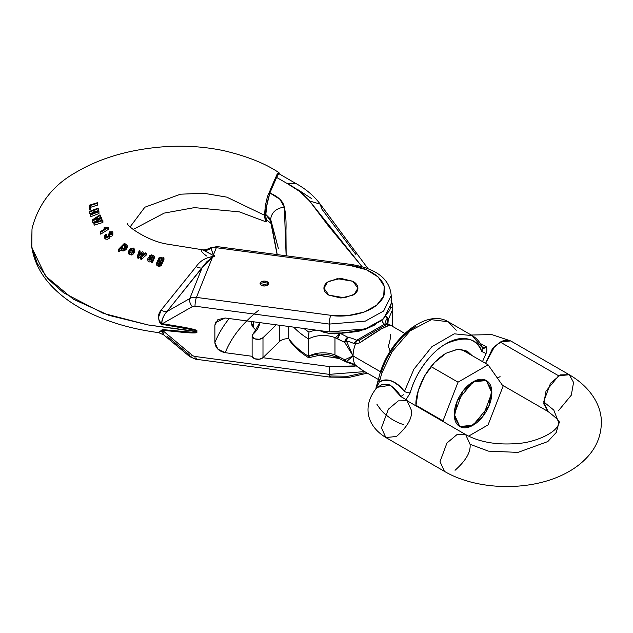<?xml version="1.0" encoding="UTF-8"?>
<svg xmlns="http://www.w3.org/2000/svg" width="633" height="633" viewBox="0 0 633 633"><rect width="100%" height="100%" fill="white"/><g stroke="black" fill="none" stroke-linecap="round" stroke-linejoin="round"><path stroke-width="0.95" d="M267.324 281.804A4.249 2.453 180 0 1 268.527 283.869A4.249 2.453 180 0 1 265.678 285.863A4.249 2.453 180 0 1 261.318 285.269A4.249 2.453 180 0 1 260.108 283.204A4.249 2.453 180 0 1 262.964 281.21A4.249 2.453 180 0 1 267.324 281.804L264.317 281.084L261.318 281.804L260.068 283.537L261.318 285.269L264.317 285.989L267.324 285.269L268.566 283.537L267.324 281.804L268.566 283.537L261.318 285.269L260.068 283.537L267.324 281.804L264.317 281.084L261.318 281.804L260.068 283.537L261.318 285.269L264.317 285.989L267.324 285.269L268.566 283.537L267.324 281.804M267.458 220.474L265.314 221.234L264.539 215.267L226.78 197.132L203.707 193.255L180.524 194.196L144.846 207.22L130.121 226.891L144.846 207.22L180.524 194.196L203.707 193.255L226.78 197.132L264.539 215.267L270.805 188.618L274.991 178.941L278.955 172.674L279.739 174.186L279.375 173.173L277.294 173.806L267.395 196.713L265.314 205.725L264.539 215.267L265.844 221.779L267.466 220.474M196.808 331.732L148.13 324.966L108.955 315.353L73.333 299.219L45.576 276.051L31.84 247.606L31.99 229.122L31.65 246.474L37.212 263.391L48.171 279.058L63.656 292.826L103.187 313.319L148.13 324.966L196.808 331.399M196.855 332.602C195.099 332.958 189.362 332.618 179.653 331.557L162.357 329.579L196.887 332.657L162.396 330.252L192.345 355.303A6.37 1.472 129.9 0 1 189.702 356.616A6.37 1.472 -50.1 0 0 192.345 355.303A4.249 3.379 21.8 0 0 195.004 356.466A6.37 1.171 97.6 0 0 195.589 359.196A6.37 1.171 -82.4 0 1 195.004 356.466L329.302 374.364A6.37 1.171 97.6 0 0 329.888 377.094A6.37 1.171 -82.4 0 1 329.302 374.364L364.671 371.611L329.302 374.364L329.302 366.562L349.012 366.911L356.347 365.874L329.302 366.562L262.924 357.716L329.302 366.562L329.302 374.364L195.004 356.466A4.249 3.379 21.8 0 1 192.345 355.303L162.396 330.252L179.717 332.009C189.125 332.982 194.845 333.203 196.887 332.657L196.887 330.489C195.027 329.5 189.307 328.195 179.717 326.557L162.396 323.7L192.345 306.641A4.249 3.379 21.8 0 1 195.004 306.182L329.302 324.08L329.302 331.882L365.328 328.923L383.669 318.779L391.202 303.46L391.202 295.651L383.669 310.977L365.328 321.121L329.302 324.08L329.302 331.882L225.221 318.011L217.902 319.578L214.872 325.299L214.872 342.643L217.902 349.179L225.221 352.692L252.148 356.284L225.221 352.692C218.939 351.339 215.489 347.984 214.872 342.643L214.872 325.299L215.418 322.624L225.221 318.011L329.302 331.882L349.012 332.23L367.449 328.203L381.81 320.401L389.912 310.02L391.202 302.922M351.457 264.499A6.37 1.171 97.6 0 0 350.603 265.607C363.587 266.287 390.466 277.721 383.701 296.189C375.765 314.498 342.92 317.972 330.735 315.297L196.444 297.391A10.619 8.451 -158.2 0 0 189.789 298.539L166.875 311.594A10.619 4.589 39.1 0 1 161.091 310.13C157.206 315.21 157.625 319.966 162.357 324.405A10.619 1.709 99.5 0 0 162.396 323.7A10.619 1.709 -80.5 0 1 162.357 324.405L196.855 330.537C195.099 329.714 189.362 328.535 179.653 327.016L162.357 324.405C160.315 324.246 159.033 321.904 158.519 317.394L161.091 310.13L196.175 266.588A10.619 4.7 -141.2 0 0 202.006 267.988L189.789 298.539L166.875 311.594L202.006 267.988L189.789 298.539A10.619 8.451 21.8 0 1 196.444 297.391L212.609 256.958C215.157 256.689 215.418 256.049 213.376 255.044L216.312 247.709L350.603 265.607L366.317 269.698L378.123 276.938L384.223 286.243L383.701 296.189L376.627 305.256L364.07 312.077L347.96 315.598L330.735 315.297L196.444 297.391L212.609 256.958L206.643 261.92L164.627 314.466L163.053 317.79L161.486 323.21L162.396 323.7L192.345 306.641A4.249 3.379 21.8 0 1 195.004 306.182L329.302 324.08L365.328 321.121L383.669 310.977L391.202 295.651C389.738 276.447 372.109 267.909 351.45 264.491L217.151 246.593A6.37 1.171 97.6 0 0 216.312 247.709A10.619 8.451 -158.2 0 0 211.026 248.223A10.619 8.451 21.8 0 1 216.312 247.709A6.37 1.171 -82.4 0 1 217.159 246.593L210.496 247.827A6.37 3.26 60.3 0 0 210.148 248.096A6.37 3.26 -119.7 0 1 210.512 247.82L209.238 248.547L211.026 248.223L213.376 255.044L216.312 247.709L350.603 265.607A6.37 1.171 -82.4 0 1 351.457 264.499A6.37 1.171 -82.4 0 1 351.972 265.805M203.074 259.854L207.624 257.766L212.553 256.602C215.291 256.666 215.434 256.238 212.981 255.305L202.607 249.79L167.864 244.211C148.351 241.466 126.64 226.1 127.557 223.599M140.843 255.938L138.421 258.248L137.44 257.9L137.44 256.056L137.44 257.9L138.421 258.248L138.421 256.405L141.958 253.018L140.391 257.125L140.391 258.968L140.391 257.125L141.349 257.489L141.349 259.332L140.391 258.968L141.349 259.332L141.349 257.489L146.278 253.224L146.278 255.067L141.349 259.332L146.278 255.067L146.278 253.224L145.353 252.868L141.65 256.199L143.2 252.069L143.2 253.912L142.71 255.234L143.2 252.069L142.259 251.72L138.595 255.21L140.099 250.945L140.099 252.789L139.608 254.229L140.099 250.945L139.173 250.621L137.44 256.056L138.421 256.405L138.421 258.248L140.843 255.938M127.138 247.194L126.489 249.038L124.638 250.589L123.126 251.008L121.71 250.628L121.33 249.473L119.139 251.712L118.379 251.293L118.379 249.449L118.379 251.293L119.139 251.712L119.139 249.869L121.33 247.63L121.299 249.758L119.139 251.712L119.139 249.869L121.33 247.63L123.126 249.157L123.126 251.008L121.33 249.473M108.306 229.423L100.679 234.155L100.212 233.617L100.212 231.765L100.679 234.155L100.679 232.303L100.679 234.155L108.306 229.423L108.006 227.231L105.007 227.152L104.105 227.714L104.105 229.344L104.105 227.714L105.078 227.967L105.078 228.742L105.078 227.967L106.154 228.078L100.212 231.765L100.679 232.303L108.306 227.579L108.306 229.423M93.993 212.894L93.826 212.213L89.831 213.772L89.688 211.311L89.831 213.772L89.831 211.913L93.826 210.362L93.826 212.213L89.831 213.772L89.831 211.913L93.826 210.362L94.388 212.735L90.392 214.294L90.543 216.787L90.543 214.927L98.962 211.699L98.962 213.535L90.543 216.787L98.962 213.535L98.819 211.074L95.346 212.364L94.784 209.99L98.257 208.7L98.257 210.536L94.784 211.841L98.257 210.536L98.107 208.099L89.688 211.311L89.831 211.913L89.688 211.311L98.107 208.099L98.257 208.7L94.784 209.99L95.346 212.364L98.819 211.074L98.962 211.699L90.543 214.927L90.392 214.294L94.388 212.735L93.826 210.362L93.993 212.894M90.242 209.681L89.285 209.99L89.198 207.141L89.285 209.99L89.285 208.13L90.242 207.822L90.242 209.681L89.285 209.99L89.285 208.13L90.242 207.822L90.179 205.575L97.704 203.217L97.704 205.045L90.179 207.442L97.704 205.045L97.688 202.607L89.198 205.282L89.285 208.13L89.198 205.282L97.688 202.607L97.704 203.217L90.179 205.575L90.242 209.681M95.338 221.597L92.742 222.42L92.386 219.88L92.742 222.42L92.742 220.569L100.457 218.148L93.803 222.658L94.135 225.182L94.135 223.322L102.91 220.624L102.91 222.468L94.135 225.182L102.91 222.468L102.593 219.975L95.1 222.428L97.814 220.672L97.814 221.526L97.814 220.672L101.644 218.084L101.644 219.92L100.631 220.601L101.644 219.92L101.256 217.317L93.7 219.659L100.283 215.434L100.283 217.261L99.967 214.824L92.386 219.88L92.742 222.42L95.338 221.597M112.848 232.873L112.848 234.392L111.946 236.062L109.826 236.56L109.351 238.237L107.317 239.298L105.355 238.981L104.746 236.331L104.706 237.873L104.706 236.022L107.309 237.446L109.351 236.394L109.826 234.716L111.946 234.218L112.848 232.548L112.429 231.757L109.24 231.86L109.644 233.981L109.644 232.469L110.799 232.082L110.799 233.933L109.644 234.313M111.63 234.202L110.799 233.933L110.799 232.082L111.63 232.351L111.155 233.862L109.216 233.656L108.338 234.186L108.821 235.808L108.821 234.471L108.789 235.848L107.072 236.726L105.996 236.41L105.743 235.666L106.463 234.653L106.36 236.607M108.821 236.323L108.338 236.03L108.338 234.186L108.338 236.03L108.821 236.323M128.673 251.942L131.419 253.145L133.049 252.425L133.049 254.268L131.419 254.988L128.966 254.205L128.546 252.971M134.726 251.57L133.674 253.564L133.049 253.271L133.674 253.564L133.674 251.72L133.674 253.564L134.726 251.57L134.726 249.608L133.666 248.073L130.896 248.223L128.903 250.154L128.966 252.353L131.419 253.145L131.419 254.988L128.546 253.153L128.546 251.348M130.857 252.251L130.01 251.934L130.05 250.035L130.05 251.879L130.857 252.251M154.151 258.612L152.379 262.703L151.429 262.426L151.461 261.698L149.451 261.927L147.908 261.065L148.035 259.807M162.697 258.272L162.966 257.615L163.955 257.829L163.955 259.68L161.122 265.789L158.899 266.446L156.881 265.591L156.881 263.747L161.122 263.945L161.122 265.789L156.881 265.591L156.881 263.747L158.899 264.602L161.122 263.945L163.955 257.829L163.955 259.68L161.122 265.789L161.122 263.945L163.955 257.829L162.966 257.615L162.697 258.272L161.375 257.188L158.717 258.05L157.736 261.302L161.083 262.157L160.584 263.193L157.831 263.296L156.802 262.355L156.881 263.747M157.609 260.495L157.609 261.927M352.921 281.289L357.898 288.221L354.282 294.274L344.542 297.803L328.891 295.16L323.922 288.221L327.53 282.176L337.278 278.647L352.921 281.289L340.91 278.417L328.891 281.289C325.576 283.204 323.922 285.515 323.922 288.221C323.922 290.935 325.576 293.245 328.891 295.16L340.91 298.032L352.921 295.16C356.237 293.245 357.898 290.935 357.898 288.221C357.898 285.515 356.237 283.204 352.921 281.289L357.898 288.221L354.282 294.274L344.542 297.803L328.891 295.16L323.922 288.221L327.53 282.176L337.278 278.647L352.921 281.289L340.91 278.417L328.891 281.289C325.576 283.204 323.922 285.515 323.922 288.221C323.922 290.935 325.576 293.245 328.891 295.16L340.91 298.032L352.921 295.16C356.237 293.245 357.898 290.935 357.898 288.221C357.898 285.515 356.237 283.204 352.921 281.289M196.871 332.626L196.871 330.513M212.047 251.341L213.376 255.044C215.418 256.049 215.157 256.689 212.609 256.958L202.006 267.988A10.619 4.7 38.8 0 1 196.175 266.588C199.988 261.033 205.448 257.702 212.553 256.602A10.619 0.839 -93.2 0 0 212.609 256.958A10.619 0.839 86.8 0 1 212.553 256.602C214.967 256.571 215.109 256.136 212.981 255.305A10.619 5.515 115.4 0 0 213.376 255.044A10.619 5.515 -64.6 0 1 212.981 255.305L204.34 250.423A10.619 9.495 118.7 0 0 211.026 248.223A10.619 9.495 -61.3 0 1 204.34 250.423L202.607 249.79A10.619 10.508 109.4 0 0 210.148 248.096L211.026 248.223M330.735 315.297A6.37 1.171 97.6 0 0 329.302 324.08A6.37 1.171 -82.4 0 1 330.735 315.297M196.444 297.391A6.37 1.171 97.6 0 0 195.004 306.182A6.37 1.171 -82.4 0 1 196.444 297.391M189.789 298.539A6.37 3.26 60.3 0 0 192.345 306.641A6.37 3.26 -119.7 0 1 189.789 298.539M229.178 318.541A212.371 122.612 0 0 0 214.872 342.643A212.371 122.612 180 0 1 229.178 318.541M196.175 266.588L161.091 310.13A10.619 4.589 -140.9 0 0 166.875 311.594C164.153 314.641 160.466 321.16 162.396 323.7L196.855 330.537M209.341 248.492L210.148 248.096A10.619 10.508 -70.6 0 1 202.607 249.79C200.036 249.98 201.349 252.037 206.556 255.969M329.888 377.094A6.37 1.171 -82.4 0 0 330.735 375.986L347.96 376.287L364.07 372.766M166.875 336.004L189.789 355.168A6.37 1.472 129.9 0 0 189.702 356.616L163.749 334.904L161.565 331.004L161.732 330.062L162.396 330.252A10.619 2.192 95.7 0 0 162.357 329.579L158.614 332.618C130.999 329.01 106.455 321.667 84.964 310.574C71.102 303.397 59.621 294.836 50.521 284.882C40.828 274.318 34.696 262.442 32.117 249.252L31.824 247.519M185.928 329.88L184.868 330.228M171.084 328.416L172.35 328.005L171.068 328.416M196.444 358.088A6.37 1.171 -82.4 0 1 195.589 359.196L189.694 356.608M258.581 310.352A201.753 116.48 0 0 0 225.221 352.692C229.193 342.706 235.341 333.195 243.658 324.151L246.783 320.884M158.756 332.586L162.357 329.579A10.619 2.192 -84.3 0 1 162.396 330.252L163.702 334.865M184.963 330.236L186.015 329.888M95.1 222.428L101.644 218.084L101.256 217.317L93.7 219.659L100.283 215.434L99.967 214.824L92.386 219.88L92.742 220.569L100.457 218.148L93.803 222.658L94.135 223.322L102.91 220.624L102.593 219.975L96.976 221.803M106.573 227.382L105.007 227.152L104.105 227.714L106.154 228.078L100.212 231.765L100.679 232.303L108.306 227.579L108.006 227.231M104.833 238.404L104.706 237.873M109.952 237.066L109.826 234.716L111.946 234.218L112.848 232.548L112.856 234.542L111.946 236.062L109.826 236.56L109.351 238.237L107.317 239.298M108.631 236.948L109.826 234.716M106.352 236.6L106.463 234.653L105.766 234.257L104.706 236.022M112.848 232.548L112.429 231.757L109.24 231.86L109.644 232.469L111.63 232.351L111.867 233.181M105.743 235.998L107.072 236.726L108.789 235.848L108.821 234.471L109.098 235.286M105.743 235.666L106.463 234.653L105.766 234.257L104.746 235.698L105.355 237.13L107.309 237.446M111.63 232.351L111.155 233.862L109.216 233.656L108.338 234.186M125.682 245.042L125.682 246.815L123.752 248.286L122.541 248.199L122.09 247.456L122.533 246.443L124.448 245.003L125.682 245.042L126.109 245.802L125.674 246.83L125.682 245.042L125.674 246.83L123.752 248.286L122.541 248.199L122.533 246.443L124.448 245.003L124.448 246.854L124.448 245.003L125.682 245.042M127.011 248.152L124.638 250.589L123.126 251.008L123.126 249.157L124.638 248.745L124.638 250.589L124.638 248.745L126.481 247.194L127.114 245.24L126.426 244.393L124.424 244.465L125.12 243.76L125.12 244.267L124.361 243.341L118.379 249.449L119.139 249.869L118.379 249.449L124.361 243.341L125.12 243.76L124.424 244.465L126.426 244.393M127.011 246.3L127.114 245.24M121.33 247.63L121.71 248.777L123.126 249.157L124.638 248.745L126.481 247.194M125.682 246.886L124.448 246.854M133.057 248.793L133.057 250.431L133.057 248.793L133.785 249.782L133.452 250.613L130.651 249.315L133.057 248.793L133.452 250.613L130.651 249.315L131.806 248.666L131.806 249.845L131.806 248.666L133.057 248.793M129.615 251.325L130.05 250.035L129.615 251.325L130.343 252.163L132.352 251.918L133.049 252.425L131.419 253.145L131.419 254.988L133.049 254.268L133.049 252.425L132.352 251.918L130.343 252.163L129.599 251.119M134.726 249.726L133.674 251.72L130.05 250.035L133.674 251.72L134.726 249.726L133.666 248.073L130.896 248.223L129.52 249.291M137.44 256.056L138.421 256.405L141.958 253.018L140.391 257.125L141.349 257.489L146.278 253.224L145.353 252.868L141.65 256.199L143.2 252.069L142.259 251.72L138.595 255.21L140.099 250.945L139.173 250.621L137.44 256.056M150.662 257.892L150.662 259.332L150.662 257.892L152.339 258.05L151.651 259L148.969 258.842L149.768 257.821L149.768 259.277L149.768 257.821L152.339 258.05L151.651 259L149.689 259.269L148.969 258.842L149.269 257.955L148.969 258.842M151.461 261.698L151.461 259.854L148.7 259.878M151.429 260.582L151.429 262.426L152.379 262.703L154.215 258.224L154.215 256.381L152.379 260.859L152.379 262.703L152.379 260.859L151.429 260.582L152.379 260.859L154.143 256.776L153.732 255.503L154.215 256.381M149.253 257.085L150.068 256.982L148.035 257.963L147.908 259.221L147.798 258.715L147.908 261.065L147.908 259.221L147.908 261.065L148.676 261.714M150.068 256.982L152.751 257.259L150.068 256.982M153.02 256.5L152.078 255.756L152.078 257.196L152.078 255.756L152.972 256.318L152.751 257.259M150.195 256.294L149.325 255.89L150.195 256.294L150.195 256.99L151.026 255.7L151.026 257.093L151.026 255.7L152.078 255.756M149.325 255.89L149.325 257.069L149.325 255.89L151.311 254.846L153.732 255.503L151.311 254.846M147.908 259.221L149.459 260.084L151.461 259.854M162.127 259.348L160.893 261.476L159.627 261.682L158.725 261.002L158.867 259.53L159.872 258.24L159.872 260.084L159.872 258.24L161.13 258.011L161.13 259.854L161.13 258.011L162.08 259.657L160.893 261.476L159.627 261.682L158.63 260.574M161.85 260.282L159.872 260.084L158.867 261.374L159.872 260.084M158.717 258.05L157.736 261.302L159.081 262.434L161.083 262.157L160.584 263.193L159.215 263.787L156.802 262.355M157.831 263.296L157.72 262.711M158.725 261.002L158.867 259.53L159.872 258.24L161.13 258.011L162.08 259.657M288.743 338.615A10.619 6.132 0 0 0 279.406 341.63L262.988 357.653L259.356 359.212L254.885 358.8L252.258 356.672L252.124 355.683M251.705 323.835A12.739 7.359 0 0 0 253.604 327.815L251.705 323.447M253.604 327.815L253.604 321.793L253.604 327.815A42.474 24.521 0 0 1 256.286 330.743M259.831 322.624A42.474 24.521 180 0 1 253.065 334.153L252.258 336.724L254.885 338.861L259.356 339.272L262.988 337.713A5.839 3.371 180 0 1 256.452 339.248A5.839 3.371 180 0 1 252.124 336.028A5.839 3.371 180 0 1 253.065 334.153L259.839 322.624M279.406 341.63L279.406 325.235L279.406 341.63L262.988 357.653L262.988 337.713L276.21 324.808L262.988 337.713L262.988 357.653A5.839 3.371 0 0 1 256.452 359.196A5.839 3.371 0 0 1 252.124 355.975M357.439 340.491L356.696 340.269L384.548 324.191A12.652 7.303 0 0 1 382.023 320.227A12.652 7.303 0 0 0 384.548 324.191L356.696 340.269A27.947 16.134 0 0 0 347.699 337.199L340.285 333.401A4.249 2.144 114.4 0 0 337.658 338.797L344.74 342.421L334.968 337.642L334.968 354.986L344.74 359.766L353.072 355.936A26.546 15.327 120 0 0 355.422 365.083L363.437 370.898L378.336 379.499M391.202 301.237A35.946 20.754 180 0 1 392.761 307.274A35.946 20.754 180 0 1 392.515 309.727L392.515 326.383L392.515 309.727L388.251 319.697L387.91 324.001M491.825 392.697L483.185 415.936L470.786 426.365L459.787 426.523L454.288 414.37L462.929 391.131L475.328 380.71L486.334 380.544L491.825 392.697C491.825 398.687 489.997 404.851 486.334 411.197C482.663 417.551 478.239 422.219 473.057 425.21C467.874 428.201 463.451 428.644 459.787 426.523C456.116 424.411 454.288 420.359 454.288 414.37C454.288 408.388 456.116 402.224 459.787 395.87C463.451 389.524 467.874 384.856 473.057 381.857C478.239 378.866 482.663 378.431 486.334 380.544C489.997 382.664 491.825 386.716 491.825 392.697C491.825 386.716 489.997 382.664 486.334 380.544L491.691 390.157L488.866 406.101L473.057 425.21L459.787 426.523L454.423 416.918L457.255 400.966L473.057 381.857L486.334 380.544C482.663 378.431 478.239 378.866 473.057 381.857C467.874 384.856 463.451 389.524 459.787 395.87C456.116 402.224 454.288 408.388 454.288 414.37C454.288 420.359 456.116 424.411 459.787 426.523C463.451 428.644 467.874 428.201 473.057 425.21C478.239 422.219 482.663 417.551 486.334 411.197C489.997 404.851 491.825 398.687 491.825 392.697M380.457 371.745L353.072 355.936L380.457 371.745M387.293 324.405A4.249 3.165 114.4 0 0 385.014 324.563A4.249 3.165 -65.6 0 1 387.293 324.405A4.249 2.769 127.5 0 0 387.119 324.278A4.249 2.769 127.5 0 0 384.548 324.191L385.473 325.085L359.963 339.818L385.473 325.085L359.963 339.818L357.423 340.491A4.249 2.611 103.4 0 0 355.422 344.075A4.249 2.611 -76.6 0 1 357.423 340.491L356.696 340.269A4.249 2.295 117 0 0 354.219 343.703A4.249 2.295 -63 0 1 356.696 340.269A27.947 16.134 0 0 0 347.699 337.199A4.249 1.179 101.8 0 0 346.433 341.045L347.699 337.199L344.74 342.421L346.433 341.045A24.212 13.973 180 0 1 354.219 343.703L355.422 344.075L359.655 342.857C376.413 331.447 386.526 325.473 390.007 324.935L381.343 328.907L359.655 342.857L355.422 344.075A26.546 15.327 120 0 0 353.072 355.936L346.433 361.688A24.212 13.973 180 0 1 354.219 364.347L355.422 365.083A26.546 15.327 -60 0 1 353.072 355.936L344.74 359.766L337.658 356.142A4.249 2.144 114.4 0 0 338.528 358.08L337.658 356.142L335.632 355.501L337.492 357.661L345.618 361.712A4.249 2.413 -60.7 0 1 344.74 359.766L346.433 361.688L353.072 355.936A26.546 15.327 -60 0 1 355.422 344.075L354.219 343.703A24.212 13.973 0 0 0 346.433 341.045L353.072 355.936L346.433 341.045L344.74 342.421A4.249 2.413 -60.7 0 1 347.699 337.199L340.285 333.401L364.592 329.682L375.369 324.674M308.967 356.411A24.901 14.377 180 0 1 317.885 354.179M338.71 358.159L323.843 356.229L318.961 354.86M337.998 357.867L334.968 354.986A20.652 11.924 0 0 0 308.54 356.332L308.54 338.987A101.043 58.339 180 0 1 293.625 327.126A101.043 58.339 0 0 0 308.54 338.987A20.652 11.924 180 0 1 334.968 337.642L334.968 354.986A20.652 11.924 0 0 0 308.54 356.332A101.043 58.339 180 0 1 288.743 338.568A101.043 58.339 0 0 0 308.54 356.332L308.532 337.436M288.743 326.478L288.743 338.568L288.743 326.478M278.417 248.642L270.663 219.303L278.417 248.642M277.127 254.593L270.956 223.362L267.126 220.292C266.256 219.865 265.82 217.942 265.82 214.54L270.663 221.107L277.23 254.601L270.663 219.303L270.663 221.107L265.82 214.532L265.86 212.743M265.852 214.54L270.663 219.303L265.82 214.524L267.126 202.742L269.88 192.994L266.422 206.896M278.219 174.613L276.613 177.406L287.77 183.855L295.207 183.119L279.58 174.091C278.757 173.624 277.768 174.724 276.613 177.406L269.88 192.994L276.613 177.406L287.77 183.855L296.133 183.815M298.285 189.924L311.745 198.683M355.896 254.513L321.651 208.803L320.243 204.15L368.042 268.724M265.82 214.54L265.844 215.679M334.366 356.379L328.836 354.868L323.17 354.607M289.732 340.467L288.743 338.568M392.626 326.446A35.946 20.754 0 0 0 392.761 324.61A35.946 20.754 180 0 1 392.626 326.446M390.608 334.264A26.546 15.327 -60 0 1 388.258 346.116L390.031 350.809M346.433 361.688L344.74 359.766L345.618 361.712L346.837 362.163L346.433 361.688A4.249 1.179 101.8 0 0 346.837 362.163L355.667 365.407A4.249 1.598 -56 0 1 355.422 365.083L354.219 364.347A24.212 13.973 0 0 0 346.433 361.688M354.773 364.869A4.249 2.295 -63 0 1 354.219 364.347A4.249 2.295 117 0 0 354.773 364.869M355.422 365.083A4.249 1.598 124 0 0 355.675 365.407L359.52 368.279A4.249 1.124 -52.8 0 0 359.655 368.343L355.422 365.083M359.417 368.153A4.249 1.124 -52.8 0 0 359.512 368.279L361.949 369.981M363.374 370.867L359.655 368.343A4.249 1.124 127.2 0 1 359.512 368.279M322.142 354.646L308.619 357.756C300.39 352.597 293.886 346.662 289.115 339.968M324.413 354.583L328.836 354.868L333.702 356.142M347.485 249.07L362.06 266.691L309.577 200.985L327.847 225.19L347.485 249.07M300.121 191.744L309.577 200.985L320.243 204.15L309.577 200.985C304.236 194.378 296.964 188.666 287.77 183.855L300.121 191.744M279.857 199.229L269.88 192.994C278.354 196.618 283.165 201.302 284.304 207.046L279.857 199.229M286.148 255.795L285.966 230.365C286.298 221.226 285.744 213.456 284.304 207.046C276.075 208.376 271.525 212.466 270.663 219.303C271.525 212.466 276.075 208.376 284.304 207.046L286.132 255.787M308.967 332.135A96.794 55.886 180 0 1 303.982 328.511A96.794 55.886 180 0 0 308.967 332.135A24.901 14.377 0 0 1 316.231 330.141A24.901 14.377 0 0 0 308.967 332.135L308.54 338.987A20.652 11.924 180 0 1 334.968 337.642L337.658 338.797L340.285 333.401L358.484 331.423L375.037 324.856M319.57 330.584L323.17 332.08L328.836 333.369L334.366 333.844L340.285 333.401L328.836 333.369L319.681 330.6M386.391 323.542A8.917 5.151 180 0 1 387.19 318.787L387.665 324.373L387.19 318.787A8.917 5.151 0 0 0 386.407 323.566L387.135 324.286A4.249 2.769 -52.5 0 0 384.548 324.191L385.473 325.085L359.963 339.818A4.249 1.962 60 0 0 359.655 342.857A4.249 1.962 -120 0 1 359.963 339.818L385.473 325.085M387.91 323.985L388.251 319.697A4.249 3.41 -162.5 0 0 385.988 316.373A4.249 3.41 17.5 0 1 388.251 319.697L392.515 309.727A4.249 3.442 -168.4 0 0 390.862 306.87A4.249 3.442 11.6 0 1 392.515 309.727A35.946 20.754 0 0 0 392.761 307.282L391.052 300.271M337.698 335.15L335.632 337.682M344.74 342.421L353.072 355.936M387.19 318.787A4.249 2.904 -131.4 0 0 385.655 316.753A4.249 2.904 48.6 0 1 387.19 318.787A4.249 1.337 8.8 0 1 388.251 319.697L387.19 318.787M308.769 333.623L308.619 335.166M337.302 335.688L340.056 333.401M431.01 366.562L458.039 382.174L443.021 420.874L443.757 421.918L443.021 420.874L458.039 382.174L488.075 364.83L458.039 382.174L431.01 366.562M472.036 355.572L467.265 351.149L457.952 349.218L446.028 353.246C423.793 366.554 414.789 395.823 415.992 405.27L416 405.895L415.992 405.27L443.021 420.874L415.992 405.27L418.278 390.68L424.79 375.67L434.531 362.527L446.028 353.246L457.517 349.25L467.265 351.149L472.052 355.58M488.075 424.901L468.61 436.137L488.075 424.901L503.093 386.193L488.075 364.83L503.093 386.193L488.075 424.901M461.03 349.218L488.075 364.83L461.03 349.218M375.685 389.145L379.452 381.81L381.746 373.241L392.175 351.544L410.192 330.822L431.358 319.689L448.196 321.746L431.358 319.689L410.192 330.822L392.175 351.544L381.746 373.241L379.452 381.81C383.376 379.444 387.784 379.302 392.682 381.398L398.893 385.679L404.447 391.447L413.895 369.205L431.912 346.686L454.249 333.82L472.226 335.617L481.602 346.9A4.249 3.165 157.8 0 1 482.742 348.197A4.249 3.165 157.8 0 1 481.8 351.497L486.009 353.523L481.8 351.497C478.967 344.566 474.275 340.396 467.74 338.971C461.204 337.547 453.964 339.13 446.028 343.711C438.091 348.292 430.851 355.073 424.316 364.046C417.772 373.019 413.088 382.601 410.255 392.8L406.046 399.692L402.841 397.69M411.49 410.469C412.344 418.176 407.335 426.848 396.472 436.485L385.853 437.538L381.454 427.813L388.369 409.219L398.284 400.879L407.09 400.752L411.49 410.469M407.636 401.069L406.046 399.692L410.255 392.8C413.784 378.075 427.615 354.084 446.028 343.711C465.39 335.545 477.314 338.141 481.8 351.497A4.249 3.165 -22.2 0 0 482.742 348.19L482.726 348.166C480.463 342.603 476.958 338.426 472.226 335.617L454.249 333.82L431.912 346.686L413.895 369.205L404.447 391.447A4.249 1.416 15.5 0 0 410.255 392.8A4.249 1.416 -164.5 0 1 404.447 391.447C396.954 381.398 388.622 378.186 379.452 381.81A4.249 1.606 -168.5 0 1 378.17 380.298A4.249 1.606 -168.5 0 1 379.12 379.531M403.443 394.77L400.863 396.551C398.41 392.246 394.699 388.361 389.738 384.88L382.387 384.334L377.331 387.349C364.655 401.124 362.63 423.232 385.853 437.538L381.454 427.813L388.369 409.219L398.284 400.879L407.066 400.736M480.312 343.466L486.658 347.019L483.754 348.451M482.686 348.055L486.658 347.019L486.919 350.239L486.381 352.739L482.512 361.617M485.551 363.374L494.848 346.093L503.559 340.443L510.704 340.926L500.086 341.978L492.308 348.973L485.551 363.374M500.086 376.659L497.309 377.964M502.357 385.149L548.036 411.521L543.747 403.83L546.01 391.075L558.654 375.788L569.273 374.736L560.466 374.871L550.552 383.21L543.636 401.805L548.036 411.521C557.167 418.516 560.783 422.353 558.876 423.042L553.796 410.097L543.636 401.805L553.796 410.097L558.876 423.042L556.249 432.466L547.814 441.565L517.976 452.389L488.399 451.131L470.058 444.287L488.399 451.131L517.976 452.389L547.814 441.565L556.249 432.466L558.876 423.042C559.232 423.604 558.385 425.273 556.344 428.035C550.227 435.417 532.891 442.269 519.321 443.361C497.767 445.355 479.877 442.427 465.659 434.562L456.852 434.697L446.938 443.029L440.022 461.623L444.421 471.348L440.022 461.623L446.938 443.029L456.852 434.697L465.659 434.562L470.058 444.287C470.905 451.986 465.904 460.658 455.04 470.295M558.654 375.788L500.086 341.978L558.654 375.788M471.213 335.031L491.801 334.596L510.704 340.926L569.273 374.736L573.561 382.427L571.298 395.19L558.654 410.469M415.992 326.375C408.625 330.624 401.82 336.827 395.585 344.961C389.342 353.095 384.635 361.926 381.454 371.436A4.249 1.155 -161.5 0 0 380.425 371.832A4.249 1.155 18.5 0 0 381.746 373.241A4.249 1.155 -161.5 0 1 380.425 371.832M376.69 388.021A4.249 2.825 37.2 0 0 376.888 386.541L376.358 388.472M406.038 399.692L400.863 396.551L390.466 385.236L377.403 387.277M376.888 386.541L379.452 381.81A4.249 1.606 11.5 0 1 378.17 380.291L375.899 388.298M472.226 335.617L448.196 321.746L456.243 330.228M464.891 350.049L467.534 352.969M278.955 172.674C265.33 163.488 246.941 156.153 223.789 150.678C201.666 146.073 178.989 145.012 155.765 147.505C124.812 150.836 98.194 159.128 75.897 172.382C53.488 184.852 38.969 203.169 32.33 227.334L32.006 229.019M215.616 322.102L215.355 322.751M209.27 248.532C204.863 249.948 202.6 250.359 202.457 249.758M265.694 221.724L239.393 211.873L194.434 207.624L164.24 213.092L133.072 229.502M367.33 373.146L349.234 377.363L329.896 377.102L195.597 359.196M158.59 332.61L163.733 334.897M127.162 247.44L127.162 245.596M151.39 262.117L151.39 260.274M156.628 264.863L156.628 263.019M251.705 321.54L251.705 323.946M252.124 335.996L252.124 355.936M389.983 324.919L404.811 333.48M339.589 358.571L317.869 354.994M392.65 326.462L392.761 307.29M334.667 356.482L337.579 357.708M295.207 183.119C305.541 188.697 313.889 195.716 320.243 204.15M359.963 339.818L385.679 324.966C385.901 324.381 387.341 324.373 389.999 324.943M569.273 374.736C591.072 387.364 601.746 406.212 601.35 422.725C601.144 435.536 596.618 446.827 587.788 456.599C582.123 462.858 575.278 468.151 567.247 472.479C532.82 491.619 478.05 491.184 444.421 471.348L385.853 437.538M465.659 434.562L407.09 400.752M403.854 424.624C400.096 423.683 395.807 421.689 390.965 418.65C386.921 415.509 383.179 413.935 376.864 404.171M378.178 380.283L380.433 371.824C391.265 337.397 426.808 308.58 448.196 321.746"/></g></svg>
